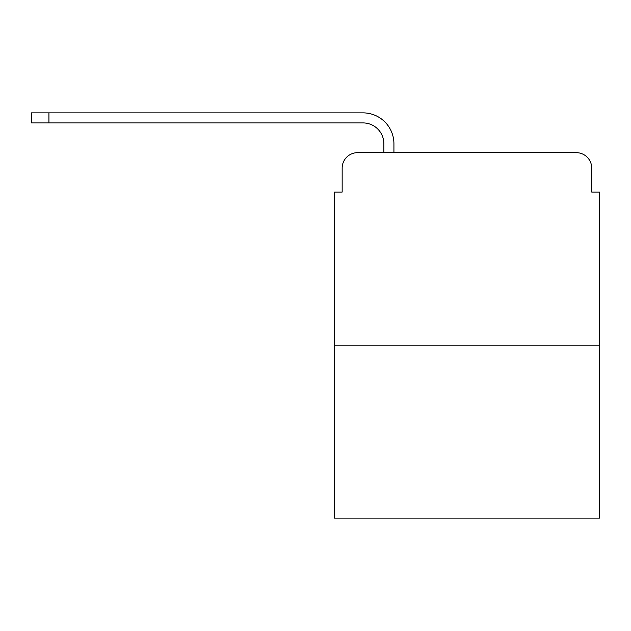 <?xml version="1.0" encoding="UTF-8"?>
<svg xmlns="http://www.w3.org/2000/svg" width="631" height="631" viewBox="0 0 631 631"><rect width="100%" height="100%" fill="white"/><g stroke="black" fill="none" stroke-linecap="round" stroke-linejoin="round"><path stroke-width="0.95" d="M342.16 168.114L342.16 192.069L342.16 168.114A15.452 15.452 0 0 1 357.611 152.663L383.877 152.663L383.877 143.781A20.862 20.862 0 0 0 363.014 122.919L31.55 122.919L31.55 112.87L363.014 112.87A30.903 30.903 0 0 1 393.925 143.781L393.925 152.663L406.672 152.663M599.45 345.827L334.43 345.827L334.43 518.13L599.45 518.13L599.45 192.069L591.72 192.069L591.72 168.114A15.452 15.452 0 0 0 576.269 152.663L357.611 152.663M334.43 345.827L334.43 192.069L342.16 192.069M527.208 152.663L576.269 152.663M591.72 192.069L591.72 168.114M383.877 143.781A20.862 20.862 0 0 0 363.014 122.919A20.862 20.862 0 0 1 383.877 143.781A20.862 20.862 0 0 0 363.014 122.919A20.862 20.862 0 0 1 383.877 143.781A20.862 20.862 0 0 0 363.014 122.919A20.862 20.862 0 0 1 383.877 143.781A20.862 20.862 0 0 0 363.014 122.919A20.862 20.862 0 0 1 383.877 143.781A20.862 20.862 0 0 0 363.014 122.919A20.862 20.862 0 0 1 383.877 143.781A20.862 20.862 0 0 0 363.014 122.919A20.862 20.862 0 0 1 383.877 143.781A20.862 20.862 0 0 0 363.014 122.919A20.862 20.862 0 0 1 383.877 143.781A20.862 20.862 0 0 0 363.014 122.919A20.862 20.862 0 0 1 383.877 143.781A20.862 20.862 0 0 0 363.014 122.919A20.862 20.862 0 0 1 383.877 143.781A20.862 20.862 0 0 0 363.014 122.919A20.862 20.862 0 0 1 383.877 143.781A20.862 20.862 0 0 0 363.014 122.919A20.862 20.862 0 0 1 383.877 143.781A20.862 20.862 0 0 0 363.014 122.919A20.862 20.862 0 0 1 383.877 143.781A20.862 20.862 0 0 0 363.014 122.919A20.862 20.862 0 0 1 383.877 143.781M48.934 112.87L363.014 112.87L48.934 112.87L363.014 112.87L48.934 112.87L363.014 112.87L48.934 112.87L363.014 112.87L48.934 112.87L363.014 112.87L48.934 112.87L363.014 112.87L48.934 112.87L363.014 112.87L48.934 112.87L363.014 112.87L48.934 112.87L363.014 112.87L48.934 112.87L363.014 112.87L48.934 112.87L363.014 112.87L48.934 112.87L363.014 112.87L48.934 112.87L363.014 112.87L48.934 112.87L48.934 122.919"/></g></svg>
